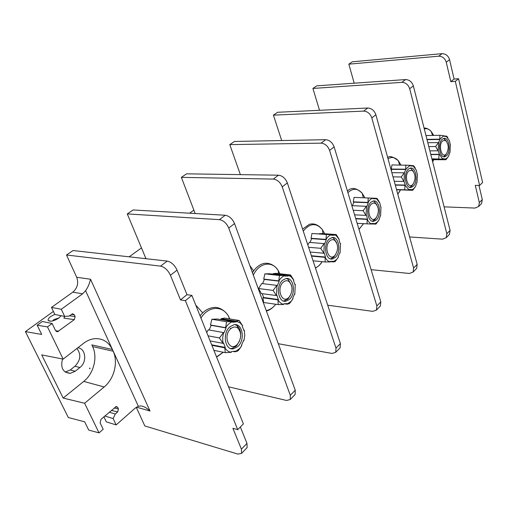<?xml version="1.0" encoding="UTF-8"?>
<svg xmlns="http://www.w3.org/2000/svg" width="508" height="508" viewBox="0 0 508 508"><rect width="100%" height="100%" fill="white"/><g stroke="black" fill="none" stroke-linecap="round" stroke-linejoin="round"><path stroke-width="0.76" d="M338.131 257.524L335.026 261.658L333.096 261.906L333.185 261.303L330.2 261.398L330.175 261.931C328.136 261.379 326.479 259.842 325.203 257.321L325.507 257.042L324.174 252.914L323.863 253.187L324.288 243.618L309.302 242.405L307.816 244.919M336.093 235.541L335.604 234.594L334.315 234.632L336.093 235.541L339.23 239.433L338.931 239.7L340.208 243.783L340.506 243.516L340.144 243.446M333.159 261.836L336.671 259.48L338.442 256.991L338.169 256.731L339.744 252.882M333.096 261.906L330.187 261.633M334.372 234.715L334.347 235.248L331.368 235.236L331.387 234.696C329.298 235.299 327.501 236.88 325.996 239.446L326.282 239.713L324.574 243.884L324.288 243.618M340.506 243.516L340.087 252.876M329.317 238.995C322.796 244.145 325.482 260.845 332.461 258.966L335.204 257.512C341.605 252.254 338.957 235.801 331.94 237.636L329.317 238.995M313.061 260.807L325.145 261.969L330.175 261.931M325.145 261.969L325.095 257.353L311.512 256.108M311.398 255.753L325.507 257.042M310.032 242.462L311.664 238.62L311.017 238.29L311.969 233.483L331.387 234.696M319.57 233.794L321.901 233.553L336.239 234.55L339.23 239.433M335.604 234.594L336.239 234.55M334.315 234.632L319.475 233.597M331.337 234.613L326.365 234.486L325.996 239.446M326.365 234.486L311.969 233.483M325.895 239.401L311.017 238.29M311.664 238.62L326.282 239.713M323.863 253.187L320.713 248.298L324.187 243.573M323.761 253.225L310.166 252.025M320.713 248.298L308.597 247.288M327.724 305.213L372.713 311.36L376.46 310.077L376.86 305.962L329.584 150.406C327.844 145.955 324.999 143.535 321.069 143.148L229.787 144.621L240.367 174.631M278.301 343.713L332.003 353.447L335.744 352.311L336.004 348.139L282.226 186.868C280.289 182.213 277.311 179.622 273.31 179.083L278.473 175.196C282.467 175.717 285.426 178.295 287.35 182.924L340.398 343.599L340.125 347.764L339.592 348.317M278.473 175.196L186.569 173.831L181.356 177.356L195.193 213.531M69.469 315.779L75.127 316.56L74.327 319.627L57.575 331.73L55.531 330.581L52.114 323.501L42.348 321.469L37.173 325.209L47.485 326.892L63.157 359.118L83.61 343.3C86.957 340.741 90.475 339.217 94.151 338.728C102.406 338.068 108.471 341.655 112.357 349.485L91.827 344.894L92.615 346.583C97.841 357.245 93.732 373.57 83.718 381.425L63.182 398.075L84.62 403.244L99.035 432.873L88.729 430.092L84.658 421.811L68.332 417.538L25.4 331.616L53.403 311.423M99.035 432.873L103.188 429.241L100.127 422.91L101.035 419.278L116.3 406.489L117.653 407.283L118.434 408.94L117.697 411.905L115.278 414.007L113.138 418.573L104.8 416.027M129.14 256.819L141.478 247.923M189.63 213.208L193.897 210.134M65.202 372.059L70.25 369.957L74.949 366.249C80.664 360.229 81.312 354.311 76.892 348.494M63.157 359.118L41.72 354.901L63.182 398.075M25.4 331.616L41.707 334.435L37.173 325.209M89.751 368.008L90.068 368.675L89.624 368.618L89.751 368.008M62.509 358.991C60.35 367.83 62.928 372.618 70.25 373.361L75.203 371.246L79.908 367.513C87.274 362.147 85.827 348.291 77.8 347.79M75.127 316.56L74.27 314.725L71.431 314.338M136.277 407.302L144.824 425.952L237.884 454.089L241.567 453.384L241.408 449.161L232.899 428.314L237.712 429.647L185.388 300.66L180.499 299.911L170.44 275.26C167.97 270.148 164.681 267.1 160.566 266.129L66.497 254.991L76.695 277.254L90.545 279.254C89.357 284.042 87.7 287.839 85.56 290.659L82.652 293.789L61.29 309.264L64.681 316.421L69.063 316.078L72.549 313.76L74.27 314.725M85.56 290.659L138.367 406.286L135.153 408.165L116.148 424.91L113.138 418.573M84.62 403.244L104.178 386.963C114.23 378.854 118.377 362.109 113.151 351.212L112.357 349.485M52.114 323.501L47.485 326.892M144.945 258.591L145.694 258.039L145.974 258.705M61.093 315.716L58.782 318.097C53.899 321.113 50.4 321.913 48.266 320.497C47.784 319.456 48.616 318.129 50.775 316.497L54.794 314.338M438.734 56.191L442.081 53.67C445.776 53.74 448.272 55.74 449.561 59.665L454.089 79.032L450.831 81.661L446.253 62.224C444.945 58.28 442.443 56.274 438.734 56.191L348.831 64.16L354.209 83.198M442.081 53.67L352.336 61.792L348.831 64.16M444.1 206.845L474.98 208.07L478.663 206.508L479.342 202.616L482.283 199.568L481.597 203.454L481.025 204.045M482.283 199.568L478.98 185.452M479.342 202.616L475.278 185.376L479.628 185.464L482.6 182.467L458.565 78.727L454.089 79.032M479.628 185.464L455.314 81.369L450.831 81.661M409.613 236.957L442.538 239.166L446.24 237.687L446.85 233.712L409.683 88.735C408.254 84.639 405.651 82.512 401.879 82.353L405.575 79.566C409.346 79.718 411.937 81.832 413.353 85.909L450.082 230.378L449.466 234.347L448.901 234.931M405.575 79.566L316.744 85.846L312.909 88.443L319.526 110.299M401.879 82.353L312.909 88.443M371.107 269.672L409.365 273.463L413.099 272.072L413.614 268.021L371.805 117.9C370.23 113.633 367.519 111.366 363.658 111.106L367.767 108.013C371.615 108.267 374.32 110.515 375.876 114.764L417.176 264.344L416.649 268.389L416.09 268.967M367.767 108.013L277.641 112.281L273.412 115.138L281.692 140.545M363.658 111.106L273.412 115.138M321.069 143.148L325.66 139.694C329.584 140.068 332.41 142.469 334.137 146.901L380.81 301.885L380.39 305.994L379.844 306.565M325.66 139.694L234.474 141.459L229.787 144.621M376.599 198.869L376.269 198.323L375.533 198.342L376.599 198.869L379.863 203.054L380.676 206.946M357.149 223.336L371.634 224.06L371.723 223.482L374.383 223.539L374.358 224.047L377.463 222.034L379.101 219.697L380.27 215.887M378.536 220.643L375.895 224.098L371.697 223.964M367.062 223.907L367.17 219.399L355.784 218.789M355.695 218.484L367.544 219.119L366.37 215.132L366.097 215.379L366.509 206.318L351.834 205.664M371.697 223.99C369.875 223.368 368.402 221.825 367.271 219.367L367.544 219.119M352.444 205.689L353.905 202.152L353.295 201.835L354.07 197.39L372.872 198.184C371.005 198.66 369.392 200.076 368.04 202.438L368.294 202.705L366.757 206.585L366.509 206.318M376.269 198.323L377.069 198.393L379.419 202.14M375.482 198.266L372.866 198.177L372.853 198.691L375.514 198.844L375.533 198.342M380.987 206.991L380.581 215.868M371.011 202.171C365.074 206.826 367.614 223.05 373.939 221.253L376.206 220.04C382.029 215.284 379.527 199.282 373.177 201.028L371.011 202.171M366.097 215.379L354.597 214.84M365.995 215.411L363.156 210.712L353.212 210.255M363.156 210.712L366.408 206.273M353.905 202.152L368.294 202.705M368.04 202.438L353.295 201.835M367.944 202.394L368.243 197.872M372.25 221.177L374.593 219.951L376.358 217.589M375.514 203.467C379.139 207.626 379.317 212.452 376.053 217.951L375.698 218.3C370.224 223.787 365.747 208.636 371.519 203.937L373.513 202.971L375.514 203.467L374.358 201.543L373.209 201.022M376.961 204.978L374.358 201.543M397.034 189.763L412.655 190.303L397.104 189.649M413.125 165.938L416.42 170.326L417.144 174.098M396.551 189.636L408.953 189.96L409.035 189.408L411.429 189.586L411.404 190.068L414.16 188.335L415.677 186.15L416.731 182.601M414.96 187.331L412.655 190.303M408.953 189.96L396.513 189.503M404.724 189.713L404.959 185.318L395.3 185.102M395.224 184.842L405.301 185.064L404.012 181.432L404.406 172.828L391.858 172.65M409.01 189.89L405.054 185.287L405.301 185.064M391.287 170.58L391.89 169.355L391.319 169.05L391.947 164.922L410.096 165.303L405.803 169.202L404.406 172.828M412.915 165.64L413.798 165.868L415.322 168.173M412.49 165.57L410.147 165.557M417.417 174.13L417.024 182.569M410.127 165.856L410.153 165.373M410.14 165.849L412.521 166.122L412.54 165.64M408.464 169.081C403.047 173.311 405.435 189.071 411.175 187.363L413.074 186.334C418.401 182.016 416.052 166.465 410.274 168.123L408.464 169.081M404.012 181.432L394.246 181.286M403.917 181.464L401.257 176.975L393.021 176.854M401.257 176.975L404.317 172.79M391.89 169.355L406.025 169.469M405.803 169.202L391.319 169.05M405.708 169.164L405.867 164.979M409.708 187.3L411.493 186.303L413.029 184.245M412.267 170.364C415.741 174.371 415.963 179.038 412.921 184.366L412.629 184.658C407.683 189.63 403.72 175 408.921 170.783L412.267 170.364L411.042 168.554L410.134 168.154M413.322 171.317L411.042 168.554M432.105 159.683L445.903 159.741L432.041 159.429M446.215 136.201L449.478 140.722L450.126 144.374M431.971 159.156L442.671 159.144L442.754 158.623L444.9 158.902L444.887 159.36L447.358 157.855L448.761 155.804L449.726 152.483M447.961 157.118L445.903 159.741M442.671 159.144L431.889 158.833M438.741 158.826L439.077 154.54L430.809 154.578M430.752 154.349L439.395 154.305L438.239 150.787L438.626 142.596L427.793 142.716M442.728 159.08L439.395 154.305M426.949 139.389L439.807 139.154L439.852 135.274L426.199 135.56L426.168 136.334M446.107 136.061L447.008 136.455L447.853 137.687M445.941 136.017L443.821 136.061M450.374 144.399L449.993 152.444M445.992 136.087L445.973 136.544L443.814 136.182L443.833 135.725L439.896 139.192L438.626 142.596M442.297 139.192C437.337 143.046 439.566 158.369 444.811 156.743L446.411 155.867C451.288 151.93 449.097 136.804 443.827 138.379L442.297 139.192M438.239 150.787L429.87 150.882M438.15 150.819L435.654 146.514L428.777 146.596M435.654 146.514L438.537 142.558M427.025 139.687L440.093 139.459M439.852 135.274L443.833 135.725M443.503 156.68L444.862 155.873L446.227 154.032M445.541 140.456C448.85 144.329 449.091 148.844 446.259 154L446.011 154.248C441.528 158.769 437.998 144.634 442.703 140.837L445.541 140.456L443.56 138.449M446.272 141.046L444.271 138.76M458.565 78.727L455.314 81.369M273.31 179.083L181.356 177.356M228.524 386.81L286.518 400.463L290.233 399.523L290.309 395.307L228.74 228.048C226.562 223.183 223.444 220.383 219.38 219.653L225.234 215.252C229.286 215.964 232.391 218.738 234.544 223.577L295.243 390.214L295.148 394.424L294.634 394.957M225.234 215.252L133.115 209.963L127.279 213.906L145.694 258.039M219.38 219.653L127.279 213.906M241.408 449.161L246.977 443.389L247.11 447.611L246.621 448.126M246.977 443.389L240.36 426.98M237.712 429.647L243.402 423.907L191.865 295.396L186.976 294.684L177.07 270.135C174.631 265.049 171.361 262.033 167.253 261.087L73.076 250.539L66.497 254.991M116.148 424.91L106.312 421.85L103.899 416.808M115.278 414.007L109.239 412.204M138.367 406.286L139.96 406.019C142.729 405.721 146.075 407.378 150 410.991L136.5 407.162M191.865 295.396L185.388 300.66M186.976 294.684L180.499 299.911M74.327 319.627L63.875 318.148L64.859 316.408M76.695 277.254C78.759 283.134 77.457 288.106 72.79 292.176L82.652 293.789M64.681 316.421L54.877 314.503L51.486 307.423L72.79 292.176M61.29 309.264L51.486 307.423M219.393 319.354L221.494 319.392L221.196 318.662L224.53 318.078L239.185 320.491L236.353 321.17L240.233 323.005L242.653 325.895L242.278 326.231L243.948 330.619L244.316 330.225L243.84 330.143M239.744 329.432L238.97 329.292M213.912 350.368L225.273 352.647L231.248 352.349L231.337 351.669L235.147 351.155L235.121 351.758L239.763 348.444L239.325 349.25L241.821 345.611L241.465 345.364L243.529 340.538L243.878 340.792L243.465 340.741M243.878 340.792L244.748 335.464L244.323 330.283M239.325 349.25L237.896 350.939L235.058 351.828L233.737 351.568M225.273 352.647L224.777 347.847L211.887 345.319M211.677 344.799L225.285 347.453L223.539 343.014L223.145 343.364L222.777 341.154L222.733 337.274L223.596 332.594L208.312 329.813L206.724 332.454M231.311 352.273C228.695 351.942 226.555 350.45 224.898 347.809L225.285 347.453M226.009 320.459L225.806 320.11M209.125 329.959L211.201 325.349L210.458 324.993L211.887 319.265L217.38 319.018L232.543 321.551L226.568 321.735L211.887 319.265M236.353 321.17L221.196 318.662M239.185 320.491L242.653 325.895M230.238 328.231L231.134 328.39M239.319 329.813L239.928 329.921M239.763 348.444L241.821 345.611M236.411 321.272L236.385 321.869L232.575 322.25L232.601 321.647C229.927 322.605 227.641 324.618 225.743 327.685L226.104 327.952L223.964 332.854L223.596 332.594M229.991 326.739C222.021 333.108 224.93 350.812 233.528 348.786L237.693 346.64C245.504 340.144 242.614 322.732 233.972 324.72L229.991 326.739M223.145 343.364L210.128 340.931M223.025 343.402L219.462 337.953L208.083 335.832M219.462 337.953L223.482 332.543M211.201 325.349L226.104 327.952M225.743 327.685L210.458 324.993M225.628 327.635L226.568 321.735M233.966 321.888L232.543 321.551M221.494 319.392L236.385 321.869M230.6 348.532L231.851 348.463L236.017 346.316L239.452 341.192M237.903 328.155C241.7 332.816 241.598 338.106 237.611 344.037L236.95 344.71C229.203 352.368 222.542 335.49 230.753 328.708C233.267 326.657 235.649 326.473 237.903 328.155L237.204 325.787L235.134 324.637M240.703 334.562C240.595 330.683 239.427 327.755 237.204 325.787M262.915 297.802L263.652 302.514L278.2 304.59L277.959 299.879L262.915 297.802L263.633 297.498L262.191 293.688M290.919 276.625L290.259 275.05L288.246 275.33L290.919 276.625L293.795 280.111L293.459 280.41L294.913 284.639L295.237 284.289L294.837 284.245M278.2 304.59L283.629 304.476L283.718 303.835L287.077 303.555L287.052 304.121L291.071 301.346L290.538 302.235L292.983 298.685L292.671 298.431L294.507 293.986L294.811 294.246L294.443 294.227M294.811 294.246L295.25 284.34M290.538 302.235L289.331 303.663L286.988 304.197L285.172 303.943M263.633 297.498L278.409 299.529L276.892 295.243L276.543 295.554L276.981 285.42L261.81 283.508L258.566 288.531L261.379 293.573L276.543 295.554M283.693 304.406C281.394 303.949 279.521 302.425 278.066 299.841L278.409 299.529M262.579 283.604L264.414 279.413L263.716 279.07L264.884 273.837L269.85 273.78L284.893 275.482L279.457 275.495L264.884 273.837M273.463 274.193L273.215 273.634L276.054 273.348L290.582 274.98L293.795 280.111M290.259 275.05L290.582 274.98M288.246 275.33L273.215 273.634M291.071 301.346L292.983 298.685M288.303 275.419L288.277 275.984L284.925 276.142L284.95 275.577C282.594 276.333 280.568 278.111 278.886 280.911L279.209 281.178L277.305 285.686L276.981 285.42M282.632 280.238C275.438 285.953 278.251 303.149 285.985 301.187L289.344 299.434C296.399 293.599 293.611 276.676 285.839 278.587L282.632 280.238M276.435 295.593L273.145 290.417L258.566 288.531M273.145 290.417L276.873 285.375M264.414 279.413L279.209 281.178M278.886 280.911L263.716 279.07M278.778 280.861L279.457 275.495M283.604 301.034L287.68 299.206L290.259 295.631M289.122 281.597C292.938 286.08 292.97 291.23 289.217 297.04L288.69 297.567C281.838 304.375 276.041 288.093 283.293 282.137C285.293 280.486 287.236 280.302 289.122 281.597L288.214 279.394L286.48 278.517M291.56 285.388L288.214 279.394M52.622 320.948L53.924 319.557L58.953 317.964M330.479 258.864L333.565 257.365L335.655 254.54M334.696 240.322C338.442 244.634 338.563 249.625 335.064 255.283L334.632 255.714C328.524 261.804 323.45 246.101 329.902 240.824C331.514 239.478 333.115 239.306 334.696 240.322L333.642 238.258L332.219 237.592M336.626 242.697L333.642 238.258M202.717 312.871L195.777 305.149M253.663 270.853L249.86 265.633M315.411 267.919C318.014 266.757 320.288 264.681 322.224 261.69L319.1 265.576L315.487 268.148M303.257 231.102C309.899 222.987 316.306 222.536 322.478 229.756L324.669 233.744M58.661 331.273L55.543 330.6M446.253 62.224L449.561 59.665M380.81 301.885L376.86 305.962M329.584 150.406L334.137 146.901M347.897 192.608C352.965 188.004 357.74 188.233 362.236 193.3L364.827 197.758M358.946 229.299L363.576 223.704M371.805 117.9L375.876 114.764M417.176 264.344L413.614 268.021M388.023 158.763C391.681 156.591 395.091 157.226 398.259 160.668L400.92 164.96M397.789 194.119L400.482 189.986M409.683 88.735L413.353 85.909M450.082 230.378L446.85 233.712M424.282 128.892C426.695 128.276 428.949 129.064 431.038 131.261L433.718 135.401M433.375 159.747L432.657 161.842L433.743 159.747M117.653 407.283L115.526 406.8M114.16 407.962L118.434 408.94M111.303 410.426L117.697 411.905M90.545 279.254L150 410.991M170.44 275.26L177.07 270.135M160.566 266.129L167.253 261.087M200.933 318.014C208.947 305.187 223.806 305.416 229.146 317.608L229.73 318.929M216.529 356.902L223.19 352.235M228.74 228.048L234.544 223.577M295.243 390.214L290.309 395.307M253.321 275.133C259.29 262.325 272.478 260.439 278.371 270.821L279.87 273.78M266.236 310.591C269.799 309.905 272.986 307.791 275.787 304.248M282.226 186.868L287.35 182.924M340.398 343.599L336.004 348.139M83.718 381.425L104.178 386.963M92.615 346.583L113.151 351.212M75.203 371.246L70.25 369.957M79.908 367.513L74.949 366.249M252.292 272.307L253.168 271.57M336.671 259.48L336.067 260.433M322.986 233.629L322.478 229.756C318.408 224.765 314.02 222.968 309.315 224.371L302.597 229.108M331.838 235.121L331.375 235.09M57.575 331.73L56.293 331.451M380.39 305.994L376.46 310.077M363.258 197.701L362.236 193.3C356.425 187.744 351.485 186.988 347.428 191.04M363.493 223.698L358.985 229.425M377.463 222.034L376.796 223.031M372.32 221.164L373.939 221.253M376.053 217.951L375.031 219.513M416.649 268.389L413.099 272.072M399.605 164.954L398.259 160.668C392.906 156.591 389.395 155.575 387.712 157.626M400.145 189.973L399.758 191.357L397.802 194.17M409.562 189.586L409.029 189.567M414.16 188.335L413.449 189.37M409.816 187.331L411.175 187.363M412.921 184.366L411.861 185.934M449.466 234.347L446.24 237.687M432.632 135.426L431.038 131.261C428.225 128.753 425.907 127.724 424.097 128.181M443.579 158.902L442.735 158.902M447.358 157.855L446.608 158.915M443.744 156.743L444.811 156.743M446.259 154L445.167 155.569M478.663 206.508L481.597 203.454M241.567 453.384L247.11 447.611M228.956 318.802L229.146 317.608C227.736 313.468 221.145 306.826 214.071 307.448C208.451 308.045 203.791 310.852 200.076 315.881M223.279 352.247L216.624 357.13M240.233 323.005L239.668 321.132M231.851 348.463L233.528 348.786M237.611 344.037L236.842 345.484M295.148 394.424L290.233 399.523M278.384 273.609L278.371 270.821C273.12 262.338 265.036 262.566 261.925 264.077C258.147 265.62 254.991 268.503 252.444 272.726M275.831 304.254C272.364 308.331 269.208 310.559 266.363 310.94M285.769 275.933L284.937 275.838M284.321 300.958L285.985 301.187M289.217 297.04L288.334 298.545M340.125 347.764L335.744 352.311M50.946 321.227L48.266 320.497M89.649 368.122L89.624 368.618M65.303 372.053L70.25 373.361M330.822 258.813L332.461 258.966M335.064 255.283L334.099 256.832"/></g></svg>
